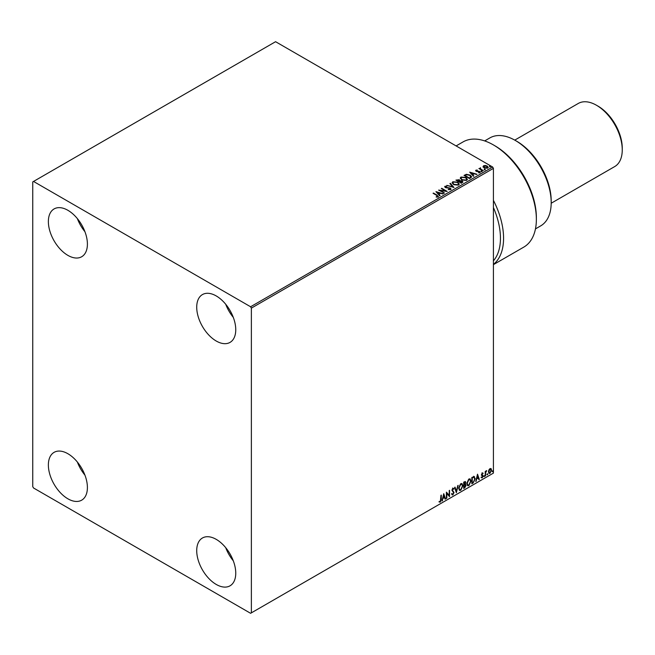 <?xml version="1.0" encoding="UTF-8"?>
<svg xmlns="http://www.w3.org/2000/svg" width="655" height="655" viewBox="0 0 655 655"><rect width="100%" height="100%" fill="white"/><g stroke="black" fill="none" stroke-linecap="round" stroke-linejoin="round"><path stroke-width="0.98" d="M216.24 584.448A27.608 15.941 60 0 1 198.203 560.123A27.608 15.941 60 0 1 202.436 538.001A27.608 15.941 60 0 1 216.24 539.368A27.608 15.941 60 0 1 234.269 563.701A27.608 15.941 60 0 1 230.036 585.816A27.608 15.941 60 0 1 216.24 584.448M233.295 560.803A27.608 15.941 60 0 1 225.721 547.695M67.883 255.376A27.608 15.941 60 0 1 49.854 231.043A27.608 15.941 60 0 1 54.087 208.929A27.608 15.941 60 0 1 67.883 210.296A27.608 15.941 60 0 1 85.92 234.621A27.608 15.941 60 0 1 81.687 256.744A27.608 15.941 60 0 1 67.883 255.376M84.945 231.723A27.608 15.941 60 0 1 77.372 218.614M216.24 341.026A27.608 15.941 60 0 1 198.203 316.692A27.608 15.941 60 0 1 202.436 294.578A27.608 15.941 60 0 1 216.24 295.945A27.608 15.941 60 0 1 234.269 320.27A27.608 15.941 60 0 1 230.036 342.393A27.608 15.941 60 0 1 216.24 341.026M233.295 317.372A27.608 15.941 60 0 1 225.721 304.264M67.883 498.799A27.608 15.941 60 0 1 49.854 474.474A27.608 15.941 60 0 1 54.087 452.351A27.608 15.941 60 0 1 67.883 453.718A27.608 15.941 60 0 1 85.92 478.052A27.608 15.941 60 0 1 81.687 500.166A27.608 15.941 60 0 1 67.883 498.799M84.945 475.153A27.608 15.941 60 0 1 77.372 462.045M32.75 181.893L32.75 486.632L33.528 487.983L250.595 613.301L251.373 612.851L251.373 308.112L250.595 306.761L33.528 181.443L32.75 181.893M488.851 470.012L489.989 468.595L491.119 468.702L491.528 470.102L489.989 473.368L489.072 473.45L488.442 471.878L488.851 470.012M490.898 468.513L491.528 470.102M485.224 476.038L485.224 471.428L485.642 471.182L485.642 471.862L486.69 470.65L485.707 472.623L485.224 476.038M482.309 473.025L483.12 473.213L481.924 474.433L483.12 475.997L482.236 477.847L481.368 477.716L482.694 476.267L481.507 474.695L482.309 473.025L483.12 473.213L482.579 473.524M482.874 473.753L482.023 473.393L481.924 474.433M481.613 474.253L483.12 475.997M482.809 475.817L482.236 477.847L481.368 477.716M481.605 477.151L482.186 477.307M482.596 475.882L481.638 475.333M473.966 476.455L475.202 478.748L473.107 483.03L471.837 483.767L471.837 477.454L474.433 476.562M465.189 481.466L464.919 483.996L466.09 485.29L464.804 487.828L463.707 488.458L463.707 482.145L465.361 481.523L465.738 482.538L465.23 484.176L465.689 484.258M456.355 492.707L454.603 487.402L455.053 487.14L456.388 491.16L458.173 485.339L456.355 492.707M446.825 498.209L446.399 498.447L446.399 492.134L449.133 495.27L449.551 490.317L449.551 496.629L446.825 493.51L446.825 498.209L446.399 498.087M440.864 499.536L441.29 495.09L441.29 499.356L440.283 502.139L439.251 502.008L439.464 501.402L440.283 501.493L440.864 499.536M251.373 612.851L493.42 473.107L493.42 168.368L251.373 308.112M443.738 493.673L445.564 498.938L445.105 499.2L444.54 497.497L443.009 498.389L441.986 501.001L443.738 493.673M453.637 489.252L452.597 488.687L453.325 489.072L452.597 488.687L452.048 489.801L453.727 492.314L452.883 494.869L451.655 494.197L451.999 493.682L452.851 494.238L453.62 492.724L451.934 490.251L452.916 488.212L453.972 488.679L453.637 489.252L452.908 488.867L452.359 489.981L454.038 492.494L452.883 494.869L452.171 494.918M451.999 493.682L452.851 494.238M452.916 488.212L453.972 488.679L453.407 488.941M458.664 488.245L460.743 483.701L462.004 483.587L462.864 485.781L460.776 490.317L459.532 490.415L458.664 488.245M466.794 483.546L468.865 479.001L470.134 478.895L470.994 481.089L468.898 485.617L467.654 485.723L466.794 483.546M477.511 474.179L479.337 479.435L478.879 479.697L478.314 478.003L476.783 478.887L475.759 481.499L477.511 474.179M483.889 476.357L484.242 475.628L484.242 476.684L483.578 476.177M484.242 475.628L484.594 475.956L483.93 476.504M487.115 474.498L487.459 473.77L487.459 474.826L486.804 474.318M487.459 473.77L487.811 474.097L487.148 474.646M492.372 471.469L492.716 470.74L492.716 471.788L492.052 471.289M492.716 470.74L493.068 471.06L492.404 471.608M483.103 166.788L483.578 165.748L485.371 165.478L487.197 166.059L488.245 167.393L487.713 168.138L484.119 167.844L483.054 166.509M482.874 170.849L478.887 168.54L479.894 168.638L480.426 167.729L480.647 168.998L483.3 170.603L482.874 170.849M479.198 168.72L479.894 168.998L480.426 167.729M480.385 168.163L480.647 169.367L482.989 170.783M475.653 170.775L475.898 170.185L477.282 170.046L476.414 170.456L476.545 170.996L479.689 171.438L479.959 172.617L478.551 172.805L479.419 172.363L479.296 171.692L476.897 171.528L476.144 171.25L475.898 170.185L475.612 170.595M476.414 170.456L476.545 171.356L477.012 171.151M480.271 172.175L479.959 172.617M478.42 172.814L479.419 172.724L479.296 171.692M470.765 177.841L469.496 178.578L464.027 175.417L466.352 174.304L470.192 175.098L471.657 176.793L470.765 177.841M461.366 183.269L455.905 180.117L459.286 179.724L459.941 180.69L462.201 181.001L462.962 181.967L461.366 183.269M459.957 180.551L459.941 181.05L462.201 181.001M454.005 187.518L446.792 185.373L452.728 186.732L449.911 183.572L450.362 183.31L454.005 187.518M444.483 193.02L438.596 190.106L445.4 190.883L441.323 188.525L441.748 188.288L447.209 191.44L440.414 190.671L444.483 193.02M436.214 197.098L437.515 196.549L436.697 195.403L433.061 193.299L433.479 193.061L437.172 195.19L438.08 196.877L436.418 197.106L436.214 196.737L437.646 196.451M438.457 196.369L438.08 196.877M250.595 306.761L492.642 167.017L275.575 41.699L33.528 181.443M435.927 191.645L443.214 193.749L440.447 193.323L438.916 194.207L440.103 195.542L439.644 195.812L435.927 191.645M450.681 189.598L448.257 189.623L450.091 189.295L449.928 188.321L445.261 187.567L444.966 186.266L446.947 186.192L445.523 186.593L445.662 187.305L450.353 188.075L450.681 189.598L451.082 189.033M448.323 189.262L450.091 189.655L449.928 188.321M444.622 186.773L446.947 186.192M445.523 186.593L445.662 187.674L446.62 187.567M453.612 184.62L452.114 182.761L452.793 181.746L457.788 182.172L459.27 184.039L458.574 185.046L453.612 184.62M461.742 179.928L460.244 178.07L460.923 177.055L465.918 177.48L467.392 179.347L466.696 180.354L461.742 179.928M469.709 172.142L476.996 174.246L474.22 173.821L472.689 174.713L473.876 176.048L473.418 176.31L469.709 172.142M481.163 171.397L481.057 170.93L481.965 171.454M484.381 169.53L484.282 169.072L485.085 169.129L485.191 169.596L484.282 169.432L485.085 169.129L485.191 169.596M489.637 166.501L489.539 166.034L490.448 166.558M492.642 167.017L493.42 168.368M433.373 193.479L433.479 193.061M433.479 193.422L437.172 195.55L438.08 197.237M436.296 192.054L442.805 193.986M439.89 195.665L438.916 194.207M437.286 192.382L438.531 194.142L439.71 193.102L437.286 192.382L438.531 193.782L439.71 193.102M439.251 190.482L445.4 190.883M441.642 188.706L441.748 188.288M441.748 188.648L446.563 191.432M444.164 193.2L440.414 190.671M450.091 189.655L449.928 188.681L450.091 189.655M445.523 186.953L445.662 187.674L445.523 186.953M446.62 187.928L447.684 187.584M447.684 187.944L450.353 188.075M450.353 188.435L451.049 189.197M447.25 185.471L452.728 186.732M450.116 183.809L450.362 183.31M450.362 183.67L453.718 187.428M452.13 182.95L452.793 181.746M452.793 182.106L457.788 182.172M457.788 182.532L459.253 184.211M452.851 183.081L454.03 184.735L457.992 185.087L458.549 184.055M457.37 182.418L453.366 182.057L452.826 182.884L454.03 184.374L457.992 184.726L458.566 183.875L457.37 182.418M456.216 180.297L459.286 179.724M459.286 180.084L459.941 181.05M462.201 181.361L462.938 182.139M459.196 181.533L461.226 183.064L461.775 181.239L459.196 181.533L461.226 182.704L461.775 181.239M456.879 180.191L458.631 181.566L458.877 179.969L456.879 180.191L458.631 181.206L458.877 179.969M460.26 178.258L460.923 177.055M460.923 177.415L465.918 177.48M465.918 177.841L467.383 179.519M460.973 178.381L462.16 180.043L466.123 180.395L466.671 179.364M465.5 177.726L461.497 177.366L460.956 178.193L462.16 179.683L466.123 180.035L466.696 179.183L465.5 177.726M464.338 175.597L466.352 174.304M466.352 174.664L470.192 175.098M470.192 175.458L471.633 176.973M470.789 177.382L469.774 175.335L466.647 174.729L465.009 175.499L469.357 178.373L470.888 176.825M465.009 175.499L469.357 178.013L470.912 177.006M470.069 172.552L476.578 174.484M473.663 176.17L472.689 174.713M471.06 172.887L472.304 174.648L473.483 173.608L471.06 172.887L472.304 174.287L473.483 173.608M475.898 170.546L477.282 170.406M476.414 170.816L476.545 171.356L476.414 170.816M477.012 171.512L478.936 171.16M478.936 171.52L479.689 171.438M479.689 171.798L479.959 172.977M479.419 172.724L479.296 172.052L479.419 172.724M481.163 171.757L481.057 171.291M481.859 171.348L481.965 171.815M479.894 168.998L479.968 168.196M480.385 168.523L480.647 169.367L480.385 168.523M484.381 169.899L484.282 169.432M485.085 169.489L485.191 169.956M483.103 167.148L483.578 165.748M483.578 166.108L485.371 165.478M485.371 165.838L487.197 166.059M487.197 166.419L488.221 167.565M484.07 166.395L484.536 167.958L487.222 168.212L487.566 167.483M483.742 166.755L484.07 166.034L484.536 167.598L487.598 167.664M487.222 168.212L486.78 166.304L484.07 166.034M489.637 166.861L489.539 166.395M490.341 166.46L490.448 166.919M440.971 495.27L440.283 502.139M439.972 501.959L438.94 501.828M443.664 493.968L445.564 498.938M443.009 498.389L444.54 497.497M442.69 498.209L442.444 500.731M443.771 495.18L442.87 497.456L444.36 496.957L443.771 495.18L443.189 497.636M446.399 492.175L449.133 495.27M449.24 490.497L449.24 496.425M446.505 498.029L446.825 493.51M452.572 494.689L452.032 494.803M451.688 493.502L452.54 494.058L451.688 493.502M452.605 488.032L453.653 488.491M454.848 487.263L456.388 491.16M457.763 485.576L456.183 492.183M461.849 483.513L462.864 485.781M462.553 485.601L460.776 490.317M460.457 490.136L459.376 490.308M461.611 484.209L460.449 484.151L458.77 487.819L459.622 489.637M462.446 486.026L461.767 484.274L460.76 484.332L459.081 488L459.777 489.752L460.76 489.678L462.446 486.026M464.919 483.996L466.09 485.29M465.779 485.109L464.804 487.828M464.485 487.647L463.707 488.098M465.672 485.535L464.698 484.602L465.361 485.355L464.698 484.602L463.814 485.036L464.133 487.566L465.672 485.535L465.009 484.782L464.133 485.224L464.133 487.566M465.32 482.792L463.814 482.367L464.133 484.569L465.32 482.792L464.133 482.547L464.133 484.569M469.979 478.821L470.994 481.089M470.683 480.909L468.898 485.617M468.587 485.437L467.506 485.617M469.741 479.517L468.571 479.46L466.9 483.12L467.752 484.946M470.577 481.335L469.889 479.583L468.89 479.64L467.212 483.3L467.907 485.052L468.89 484.978L470.577 481.335M473.655 476.275L474.891 478.568L473.107 483.03M472.795 482.85L471.837 483.406M474.015 477.192L471.944 477.675L472.255 482.874L473.835 481.802L474.777 478.985L473.745 477.176L472.255 477.855L472.255 482.874M473.434 476.996L473.868 477.086M477.438 474.474L479.337 479.435M476.783 478.887L478.314 478.003M476.472 478.707L476.218 481.237M477.544 475.677L476.643 477.953L478.134 477.454L477.544 475.677L476.963 478.134M481.998 472.844L482.809 473.033M482.563 473.573L482.023 473.393L482.563 473.573M482.137 474.842L482.669 475.186M481.916 477.667L481.057 477.536M481.294 476.971L481.875 477.127M481.327 475.153L482.154 475.669M485.33 471.363L485.642 471.862M486.297 470.732L486.493 471.256M485.543 471.805L485.707 472.623M485.396 472.443L485.642 475.792M491.217 469.922L489.989 473.368M489.678 473.188L488.925 473.344M490.456 469.054L489.67 468.98L488.548 471.461L489.67 472.623M488.548 471.461L489.989 472.804L489.179 472.73M489.989 472.804L491.103 470.347L489.989 469.16L488.867 471.641M490.308 468.939L489.67 468.98M516.844 141.324L515.28 140.424L516.844 141.324A48.585 28.05 60 0 1 551.199 200.831L551.199 202.632A50.795 29.328 -120 0 0 515.28 140.424L515.28 140.424A50.795 29.328 -120 0 0 489.883 137.91L484.667 140.915M535.462 228.898L540.678 225.885A50.795 29.328 -120 0 0 551.199 202.632M598.048 106.159L596.484 105.258L598.048 106.159A34.232 19.765 60 0 1 622.25 148.087L622.25 149.889A36.443 21.042 -120 0 0 596.484 105.258L596.484 105.258A36.443 21.042 -120 0 0 578.267 103.457L514.756 140.121M551.191 203.238L614.701 166.575A36.443 21.042 -120 0 0 622.25 149.889M493.42 264.645L523.787 247.115A60.735 35.067 -120 0 0 536.363 219.31A60.735 35.067 -120 0 0 493.42 144.927A60.735 35.067 -120 0 0 463.052 141.922L456.109 145.926M493.42 200.364A60.735 35.067 60 0 1 493.42 264.399M493.42 144.927L494.983 145.836A58.524 33.79 60 0 1 536.363 217.509L536.363 219.31M493.42 260.829A58.524 33.79 -120 0 0 493.42 207.545"/></g></svg>
